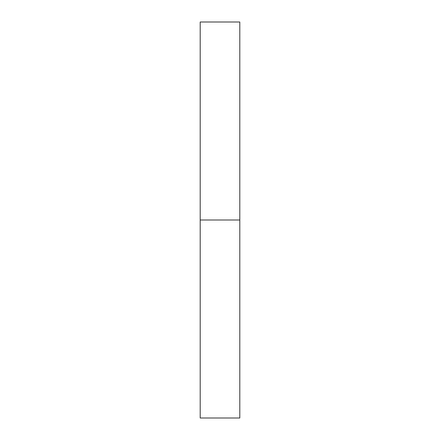 <?xml version="1.0" encoding="UTF-8"?>
<svg xmlns="http://www.w3.org/2000/svg" width="440" height="440" viewBox="0 0 440 440"><rect width="100%" height="100%" fill="white"/><g stroke="black" fill="none" stroke-linecap="round" stroke-linejoin="round"><path stroke-width="0.66" d="M200.2 418L200.2 22L200.2 220L239.8 220L239.8 22L239.8 220L200.2 220L200.2 418L239.8 418L239.8 220L239.8 418M200.2 22L239.8 22"/></g></svg>
